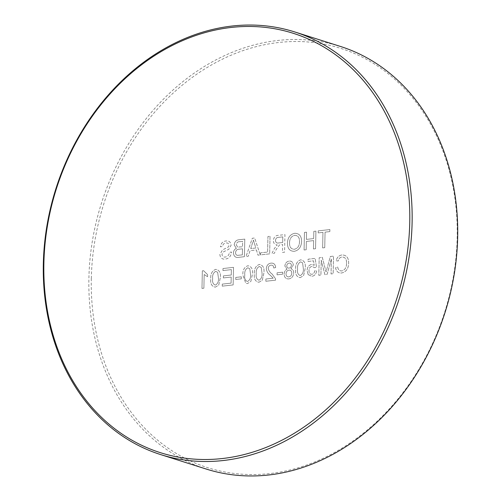 <?xml version="1.0" encoding="UTF-8"?>
<svg xmlns="http://www.w3.org/2000/svg" width="501" height="501" viewBox="0 0 501 501"><rect width="100%" height="100%" fill="white"/><g stroke="black" fill="none" stroke-linecap="round" stroke-linejoin="round"><path stroke-width="0.38" stroke-dasharray="2.5 1.88" d="M278.356 237.368L282.796 236.873L282.683 242.503L278.688 242.954C276.771 243.367 275.7 242.534 275.475 240.449C275.707 238.52 276.665 237.493 278.356 237.368L282.802 236.873L282.683 242.503L278.688 242.954C276.771 243.367 275.7 242.534 275.475 240.449C275.707 238.52 276.671 237.493 278.356 237.368M282.47 252.416L284.574 252.185L284.944 234.606L278.475 235.332C275.475 235.42 273.771 237.186 273.371 240.63C273.521 243.411 274.811 244.839 277.228 244.914L274.429 248.477L271.88 253.606L274.291 253.337L276.226 249.417L279.445 244.97L282.639 244.532L282.47 252.416L284.581 252.185L284.944 234.606L278.475 235.332C275.475 235.42 273.778 237.186 273.371 240.63C273.521 243.411 274.811 244.839 277.228 244.914L274.429 248.483L271.88 253.606L274.291 253.337L276.233 249.417L279.445 244.97L282.639 244.532L282.476 252.416M259.305 266.482L261.265 267.459L262.01 273.032C262.411 276.427 261.409 278.825 258.998 280.228C256.637 279.358 255.729 277.172 256.274 273.678C255.879 270.264 256.888 267.866 259.305 266.482L261.265 267.459L262.01 273.032C262.411 276.427 261.403 278.825 258.998 280.228C256.637 279.358 255.729 277.172 256.274 273.678C255.873 270.264 256.888 267.866 259.305 266.482M91.314 278.543A219.958 178.844 107.6 0 1 278.763 42.485A219.958 178.844 107.6 0 1 457.181 237.524A219.958 178.844 107.6 0 1 269.732 473.583A219.958 178.844 107.6 0 1 91.314 278.543M340.323 46.405A221.705 180.266 -72.4 0 0 88.896 278.399A221.705 180.266 -72.4 0 0 206.243 469.049M247.832 267.766L249.792 268.749L250.538 274.316C250.938 277.711 249.93 280.109 247.525 281.512C245.164 280.641 244.256 278.462 244.801 274.961C244.4 271.555 245.415 269.156 247.832 267.766L249.792 268.749L250.538 274.316C250.938 277.711 249.936 280.109 247.525 281.512C245.164 280.641 244.256 278.462 244.801 274.961C244.407 271.555 245.415 269.156 247.832 267.766M250.851 281.474L252.448 274.11C253.018 269.175 251.483 266.382 247.857 265.743C244.187 267.202 242.528 270.352 242.885 275.181L245.853 283.416L247.481 283.541L250.851 281.474L252.448 274.11C253.018 269.175 251.483 266.382 247.857 265.743C244.187 267.202 242.534 270.352 242.891 275.187L245.853 283.416L247.481 283.541L250.851 281.474M215.361 287.142L218.724 285.075L220.327 277.717C220.891 272.776 219.357 269.983 215.731 269.344C212.061 270.809 210.407 273.953 210.764 278.788C210.201 283.723 211.729 286.509 215.361 287.142L218.724 285.075L220.321 277.711C220.891 272.776 219.357 269.983 215.731 269.344C212.061 270.803 210.407 273.953 210.764 278.788C210.201 283.723 211.729 286.509 215.355 287.142M235.783 277.435L235.739 279.464L241.288 278.838L241.332 276.815L235.783 277.435L235.739 279.464L241.288 278.838L241.325 276.815L235.783 277.435M258.954 282.257L262.324 280.191L263.921 272.826C264.49 267.885 262.956 265.098 259.33 264.453C255.66 265.918 254.007 269.068 254.364 273.897C253.8 278.838 255.328 281.618 258.954 282.257L262.324 280.184L263.921 272.826C264.49 267.885 262.956 265.098 259.33 264.453C255.66 265.918 254.007 269.062 254.364 273.897C253.794 278.832 255.328 281.618 258.954 282.251M277.091 272.801L277.047 274.83L282.589 274.21L282.633 272.181L277.091 272.801L277.04 274.83L282.589 274.21L282.633 272.181L277.084 272.801M300.262 277.623L303.625 275.556L305.228 268.192C305.792 263.257 304.264 260.464 300.631 259.825C296.968 261.284 295.308 264.434 295.665 269.269C295.102 274.204 296.636 276.99 300.262 277.623L303.625 275.556L305.228 268.192C305.792 263.257 304.264 260.464 300.631 259.825C296.961 261.284 295.308 264.434 295.665 269.269C295.102 274.204 296.63 276.99 300.262 277.623M331.361 259.073L331.055 273.947L333.159 273.709L333.522 256.136L330.359 256.493L326.038 271.855L322.318 257.389L319.181 257.746L318.811 275.318L320.916 275.08L321.229 260.213L324.898 274.636L327.097 274.391L331.361 259.073L331.048 273.947L333.152 273.709L333.522 256.136L330.359 256.487L326.038 271.855L322.318 257.389L319.181 257.746L318.811 275.318L320.916 275.08L321.229 260.213L324.898 274.636L327.097 274.391L331.361 259.073M219.858 254.464C220.29 257.877 222.056 259.412 225.168 259.067C228.876 258.691 231.005 256.355 231.543 252.059L229.439 252.297C229.082 255.103 227.704 256.681 225.3 257.032C223.383 257.301 222.269 256.412 221.962 254.345L223.596 251.796L228.838 249.266L231.118 245.221C230.698 241.996 229.007 240.586 226.039 240.987C222.87 241.263 220.991 243.198 220.402 246.793L222.507 246.555C222.857 244.35 223.997 243.173 225.913 243.023C227.673 242.684 228.706 243.442 229.013 245.296L228.45 246.905L222.532 249.924L219.858 254.464C220.29 257.877 222.056 259.412 225.162 259.067C228.876 258.691 231.005 256.355 231.543 252.059L229.439 252.297C229.082 255.103 227.704 256.681 225.3 257.032C223.383 257.301 222.269 256.412 221.956 254.345L223.596 251.796L228.832 249.266L231.118 245.221C230.698 241.996 229.001 240.586 226.039 240.987C222.87 241.263 220.991 243.198 220.396 246.793L222.5 246.555C222.857 244.344 223.997 243.173 225.913 243.023C227.667 242.684 228.706 243.442 229.013 245.296L228.45 246.905L222.532 249.924L219.858 254.464M256.412 249.943L257.996 255.166L260.232 254.915L254.677 238L252.304 238.269L246.016 256.506L248.245 256.255L250.055 250.657L256.412 249.943L257.996 255.166L260.226 254.915L254.677 238L252.304 238.269L246.01 256.506L248.245 256.255L250.055 250.657L256.412 249.943M313.626 240.612L313.451 248.947L315.555 248.709L315.924 231.136L313.82 231.368L313.67 238.582L306.405 239.397L306.556 232.188L304.451 232.42L304.082 249.993L306.186 249.761L306.361 241.426L313.626 240.612L313.451 248.947L315.555 248.709L315.924 231.136L313.82 231.368L313.67 238.582L306.399 239.397L306.556 232.182L304.451 232.42L304.082 249.993L306.186 249.761L306.361 241.426L313.626 240.605M322.957 232.37L322.631 247.914L324.736 247.682L325.061 232.132L329.84 231.6L329.883 229.571L318.216 230.88L318.179 232.902L322.957 232.37L322.631 247.914L324.736 247.682L325.061 232.132L329.84 231.6L329.883 229.571L318.216 230.88L318.173 232.902L322.957 232.37M287.436 243.123C287.486 248.571 289.785 251.302 294.325 251.314C298.796 250.306 301.214 247.112 301.583 241.739C301.627 236.14 299.329 233.322 294.694 233.291C290.123 234.343 287.706 237.624 287.436 243.123C287.486 248.571 289.785 251.302 294.325 251.314C298.796 250.306 301.214 247.112 301.583 241.739C301.627 236.134 299.329 233.322 294.694 233.291C290.123 234.343 287.706 237.624 287.436 243.123M260.526 252.855L260.482 254.884L269.663 253.857L270.033 236.278L267.929 236.516L267.603 252.066L260.526 252.855L260.482 254.884L269.663 253.857L270.026 236.278L267.929 236.516L267.603 252.066L260.526 252.855M233.435 252.892C233.798 256.437 235.595 257.915 238.82 257.314L244.419 256.687L244.789 239.109L239.202 239.735C236.359 239.904 234.681 241.607 234.174 244.845L236.334 248.377C234.543 249.21 233.579 250.713 233.435 252.892C233.798 256.437 235.595 257.915 238.82 257.314L244.419 256.687L244.789 239.109L239.202 239.735C236.359 239.904 234.681 241.607 234.174 244.845L236.334 248.377C234.543 249.21 233.579 250.713 233.435 252.892M346.535 263.301C346.636 267.396 345.045 269.945 341.776 270.947C339.453 271.01 338.094 269.701 337.687 267.014L335.57 267.828C336.315 271.461 338.3 273.183 341.538 272.995C346.128 272.005 348.496 268.699 348.64 263.075C348.652 257.689 346.429 254.984 341.958 254.965C339.008 255.391 337.054 257.307 336.096 260.72L338.194 261.015C338.757 258.66 340.035 257.314 342.014 256.982C345.227 257.145 346.736 259.249 346.535 263.301C346.629 267.396 345.045 269.945 341.776 270.947C339.453 271.01 338.087 269.701 337.68 267.014L335.57 267.828C336.315 271.461 338.3 273.183 341.532 272.995C346.122 272.005 348.496 268.699 348.64 263.075C348.652 257.689 346.423 254.984 341.951 254.965C339.002 255.385 337.054 257.307 336.096 260.72L338.188 261.015C338.757 258.66 340.035 257.314 342.014 256.982C345.227 257.145 346.73 259.249 346.535 263.301M308.14 274.611L311.879 276.32C314.584 275.863 316.162 274.041 316.619 270.847L314.709 270.834C314.465 272.813 313.532 273.966 311.91 274.291C309.912 274.247 308.942 272.995 308.992 270.54C309.061 268.154 310.088 266.782 312.067 266.407L314.584 267.697L316.5 267.258L315.16 258.422L308.084 259.211L308.04 261.466L313.551 260.846L314.215 265.317L311.578 264.44C308.766 265.161 307.27 267.221 307.082 270.621L308.14 274.611L311.879 276.32C314.584 275.863 316.162 274.041 316.619 270.841L314.709 270.834C314.465 272.813 313.532 273.966 311.91 274.291C309.912 274.247 308.942 272.995 308.992 270.54C309.061 268.154 310.088 266.776 312.067 266.407L314.584 267.697L316.5 267.258L315.16 258.416L308.084 259.211L308.04 261.466L313.551 260.846L314.215 265.317L311.578 264.44C308.766 265.161 307.27 267.221 307.082 270.621L308.14 274.611M288.789 278.907C291.72 278.399 293.348 276.42 293.68 272.976C293.699 270.672 292.784 269.287 290.943 268.824L293.273 265.073C293.047 262.23 291.682 260.908 289.183 261.109C286.66 261.484 285.219 263.144 284.862 266.069L286.998 269.269C285.175 270.227 284.211 271.836 284.117 274.103C284.324 277.46 285.883 279.063 288.789 278.907C291.72 278.399 293.348 276.42 293.68 272.97C293.699 270.672 292.784 269.287 290.943 268.824L293.273 265.073C293.047 262.23 291.682 260.908 289.183 261.109C286.66 261.484 285.219 263.144 284.856 266.069L286.998 269.269C285.175 270.227 284.211 271.836 284.117 274.103C284.324 277.46 285.883 279.063 288.789 278.907M270.289 275.256L273.189 278.187L265.893 279.007L265.843 281.255L275.6 280.165L275.431 278.625L272.099 273.997C270.108 272.694 268.818 270.803 268.217 268.317C268.455 266.457 269.381 265.405 270.991 265.167C272.744 265.035 273.665 265.981 273.753 268.01L275.669 267.565C275.362 264.359 273.803 262.887 270.997 263.144C268.242 263.532 266.676 265.323 266.3 268.511C266.695 271.504 268.022 273.753 270.289 275.256L273.189 278.187L265.893 279.001L265.843 281.255L275.594 280.165L275.431 278.625L272.093 273.997C270.108 272.694 268.812 270.803 268.217 268.317C268.455 266.457 269.381 265.405 270.991 265.167C272.744 265.035 273.665 265.981 273.753 268.01L275.669 267.565C275.362 264.359 273.803 262.887 270.991 263.144C268.242 263.532 266.676 265.317 266.3 268.511C266.695 271.504 268.022 273.753 270.289 275.256M222.287 284.117L222.25 286.146L233.147 284.925L233.516 267.346L222.995 268.53L222.958 270.559L231.368 269.613L231.255 275.018L223.415 275.901L223.371 277.93L231.211 277.047L231.086 283.134L222.287 284.117L222.244 286.146L233.147 284.925L233.516 267.346L222.995 268.53L222.951 270.559L231.368 269.613L231.255 275.018L223.415 275.901L223.371 277.93L231.211 277.047L231.086 283.134L222.287 284.117M203.575 270.709L202.348 270.847L201.978 288.419L203.888 288.207L204.176 274.51L207.564 276.715L207.608 274.636L203.575 270.709L202.341 270.841L201.978 288.419L203.888 288.207L204.176 274.51L207.564 276.715L207.608 274.636L203.575 270.703M289.54 242.872C289.597 238.764 291.294 236.247 294.638 235.32C298.101 235.483 299.717 237.706 299.479 242.002C299.366 246.004 297.663 248.433 294.375 249.285C291.031 249.141 289.421 246.999 289.54 242.872C289.597 238.764 291.294 236.247 294.638 235.32C298.101 235.483 299.717 237.706 299.479 242.008C299.366 246.004 297.663 248.433 294.375 249.285C291.031 249.141 289.421 246.999 289.54 242.872M215.712 271.367L217.666 272.35L218.411 277.923C218.812 281.318 217.81 283.71 215.399 285.113C213.044 284.249 212.136 282.063 212.674 278.562C212.28 275.155 213.288 272.757 215.712 271.367L217.666 272.35L218.411 277.923C218.812 281.318 217.81 283.71 215.399 285.113C213.038 284.249 212.13 282.063 212.674 278.562C212.274 275.155 213.288 272.757 215.706 271.367M239.804 241.695L242.641 241.376L242.528 246.78L237.668 247.118L236.278 244.826C236.622 242.622 237.793 241.576 239.804 241.695L242.641 241.376L242.528 246.78L237.668 247.118L236.278 244.826C236.616 242.622 237.793 241.576 239.804 241.695M239.202 249.179L242.484 248.809L242.359 254.89L237.555 255.347C236.215 255.159 235.545 254.251 235.539 252.623C235.89 250.3 237.111 249.154 239.202 249.179L242.49 248.809L242.359 254.896L237.555 255.347C236.215 255.159 235.545 254.251 235.539 252.623C235.89 250.3 237.111 249.154 239.202 249.179M254.395 243.292L255.823 247.989L250.732 248.559L253.443 240.161L254.395 243.292M286.027 273.859C286.196 271.699 287.186 270.452 289.014 270.114C290.78 270.052 291.701 271.06 291.77 273.145C291.632 275.3 290.643 276.546 288.814 276.884C287.023 276.965 286.096 275.957 286.027 273.859C286.196 271.699 287.192 270.452 289.014 270.12C290.787 270.052 291.701 271.06 291.77 273.145C291.632 275.3 290.643 276.546 288.814 276.884C287.029 276.965 286.102 275.957 286.033 273.859M286.766 265.918C286.935 264.277 287.718 263.351 289.115 263.138C290.486 263.019 291.231 263.739 291.363 265.292C291.213 266.97 290.423 267.903 288.996 268.098C287.618 268.223 286.873 267.49 286.766 265.918C286.935 264.277 287.718 263.351 289.121 263.138C290.486 263.019 291.231 263.739 291.363 265.298C291.213 266.97 290.423 267.903 288.996 268.098C287.618 268.223 286.879 267.49 286.772 265.918M253.45 240.161L255.823 247.989L250.732 248.559L253.45 240.161M300.613 261.848L302.566 262.831L303.312 268.398C303.712 271.792 302.71 274.191 300.299 275.594C297.945 274.723 297.037 272.544 297.575 269.043C297.181 265.636 298.189 263.238 300.613 261.848L302.573 262.831L303.318 268.404C303.712 271.792 302.71 274.191 300.306 275.594C297.945 274.723 297.037 272.544 297.581 269.043C297.181 265.636 298.195 263.238 300.613 261.848"/><path stroke-width="0.75" d="M160.677 454.595L206.243 469.049A221.705 180.266 -72.4 0 0 457.67 237.054A221.705 180.266 -72.4 0 0 340.323 46.405L294.757 31.951A221.705 180.266 107.6 0 1 412.104 222.601A221.705 180.266 107.6 0 1 160.677 454.595A221.705 180.266 107.6 0 1 43.33 263.946A221.705 180.266 107.6 0 1 294.757 31.951M409.749 222.475A219.958 178.851 -72.4 0 0 231.33 27.436A219.958 178.851 -72.4 0 0 43.875 263.495A219.958 178.851 -72.4 0 0 222.3 458.534A219.958 178.851 -72.4 0 0 409.749 222.475"/></g></svg>
